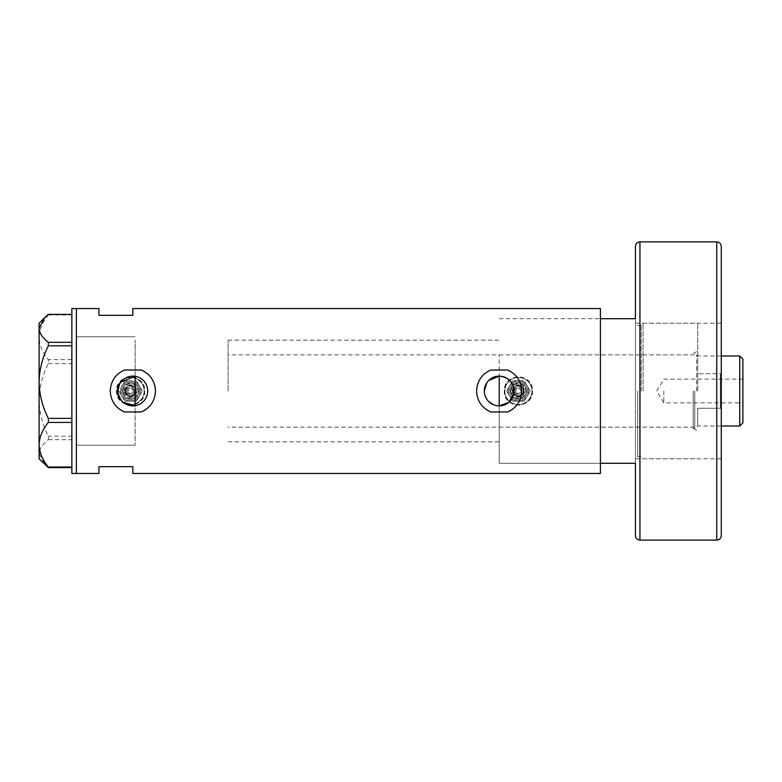 <?xml version="1.0" encoding="UTF-8"?>
<svg xmlns="http://www.w3.org/2000/svg" width="782" height="782" viewBox="0 0 782 782"><rect width="100%" height="100%" fill="white"/><g stroke="black" fill="none" stroke-linecap="round" stroke-linejoin="round"><path stroke-width="0.59" stroke-dasharray="3.91 2.93" d="M135.12 376.308L135.12 394.392C130.135 398.048 126.752 396.924 124.954 391A5.65 5.65 0 0 1 130.604 385.35A5.65 5.65 0 0 1 136.244 391L135.12 394.392L135.12 445.222L135.12 405.692M499.199 405.868L499.199 376.132M496.277 405.575L493.491 404.724M488.682 401.508L486.844 399.27M485.466 396.699L484.615 393.923M484.4 392.466L484.332 391M147.485 388.361L147.485 393.639M146.791 396.181L145.657 398.556M144.132 400.697L142.256 402.515M140.086 403.991L137.691 405.056M524.048 391A5.65 5.65 0 0 1 518.398 396.65A5.65 5.65 0 0 1 512.748 391C512.406 383.718 524.399 383.708 524.048 391C524.399 398.273 512.406 398.302 512.748 391A5.65 5.65 0 0 1 518.398 385.35A5.65 5.65 0 0 1 524.048 391A5.65 5.65 0 0 1 518.398 396.65A5.65 5.65 0 0 1 512.748 391A5.65 5.65 0 0 1 518.398 385.35A5.65 5.65 0 0 1 524.048 391A5.65 5.65 0 0 1 518.398 396.65A5.65 5.65 0 0 1 512.748 391A5.65 5.65 0 0 1 518.398 385.35A5.65 5.65 0 0 1 524.048 391M136.244 391A5.65 5.65 0 0 1 130.604 396.65A5.65 5.65 0 0 1 124.954 391C126.743 385.086 130.135 383.952 135.12 387.608L136.244 391A5.65 5.65 0 0 1 130.604 396.65A5.65 5.65 0 0 1 124.954 391A5.65 5.65 0 0 1 130.604 385.35A5.65 5.65 0 0 1 136.244 391A5.65 5.65 0 0 1 130.604 396.65A5.65 5.65 0 0 1 124.954 391A5.65 5.65 0 0 1 130.604 385.35A5.65 5.65 0 0 1 136.244 391M117.046 391A13.558 13.558 0 0 1 130.604 377.442A13.558 13.558 0 0 1 144.152 391A13.558 13.558 0 0 1 130.604 404.558A13.558 13.558 0 0 1 117.046 391A13.558 13.558 0 0 1 130.604 377.442A13.558 13.558 0 0 1 144.152 391A13.558 13.558 0 0 1 130.604 404.558A13.558 13.558 0 0 1 117.046 391A13.558 13.558 0 0 1 130.604 377.442A13.558 13.558 0 0 1 144.152 391A13.558 13.558 0 0 1 130.604 404.558A13.558 13.558 0 0 1 117.046 391A13.558 13.558 0 0 1 130.604 377.442A13.558 13.558 0 0 1 144.152 391A13.558 13.558 0 0 1 130.604 404.558A13.558 13.558 0 0 1 117.046 391M504.84 391A13.558 13.558 0 0 1 518.398 377.442A13.558 13.558 0 0 1 531.956 391A13.558 13.558 0 0 1 518.398 404.558A13.558 13.558 0 0 1 504.84 391A13.558 13.558 0 0 1 518.398 377.442A13.558 13.558 0 0 1 531.956 391A13.558 13.558 0 0 1 518.398 404.558A13.558 13.558 0 0 1 504.84 391A13.558 13.558 0 0 1 518.398 377.442A13.558 13.558 0 0 1 531.956 391A13.558 13.558 0 0 1 518.398 404.558A13.558 13.558 0 0 1 504.84 391A13.558 13.558 0 0 1 518.398 377.442A13.558 13.558 0 0 1 531.956 391A13.558 13.558 0 0 1 518.398 404.558A13.558 13.558 0 0 1 504.84 391M144.719 391C145.599 409.191 115.619 409.25 116.479 391C115.599 372.789 145.589 372.779 144.719 391A14.125 14.125 0 0 1 130.604 405.125A14.125 14.125 0 0 1 116.479 391A14.125 14.125 0 0 1 130.604 376.875A14.125 14.125 0 0 1 144.719 391M532.522 391C533.402 409.191 503.422 409.25 504.282 391C503.403 372.789 533.392 372.779 532.522 391A14.125 14.125 0 0 1 518.398 405.125A14.125 14.125 0 0 1 504.282 391A14.125 14.125 0 0 1 518.398 376.875A14.125 14.125 0 0 1 532.522 391M513.774 393.903L514.057 391M117.994 391L118.336 394.177M120.995 399.954L123.165 402.271M154.455 384.363A22.59 22.59 0 0 0 144.289 371.509M520.792 384.363A22.59 22.59 0 0 0 510.626 371.509M600.41 308.538L600.41 463.296L499.199 463.296L499.199 391L499.199 463.296L600.41 463.296L600.41 318.704L600.41 473.462M76.382 391L76.382 473.462L76.382 391M132.862 308.538L132.862 315.312L98.972 315.312L98.972 308.538M98.972 473.462L98.972 466.688L132.862 466.688L132.862 473.462M635.424 463.296L600.41 463.296L600.41 318.704L600.41 391L600.41 318.704L635.424 318.704L635.424 463.296L635.424 318.704M120.995 382.046L119.363 384.773M490.793 370.033A22.59 22.59 0 0 0 490.793 411.967M513.363 408.605A22.59 22.59 0 0 0 521.535 394.382M124.455 370.033A22.59 22.59 0 0 0 124.455 411.967M147.026 408.605A22.59 22.59 0 0 0 155.198 394.382M137.691 376.944L140.086 378.009M142.265 379.485L144.132 381.303M145.657 383.444L146.791 385.809M486.844 382.721L488.682 380.492M76.382 441.116L76.382 336.778L76.382 441.116M71.856 473.462L71.856 308.538M48.347 314.384L48.347 314.96C42.541 321.93 39.452 329.369 39.1 337.267C39.413 345.058 42.502 352.496 48.347 359.573L48.347 363.62C42.541 374.959 39.452 387.061 39.1 399.905C39.413 412.583 42.502 424.675 48.347 436.19L48.347 439.67C42.511 444.078 39.423 448.741 39.1 453.638L44.652 464.332M48.347 314.96L71.856 314.96L71.856 359.573L48.347 359.573M48.347 363.62L71.856 363.62L71.856 436.19L48.347 436.19M48.347 439.67L71.856 439.67L71.856 467.616L71.856 314.96M39.1 323.22L39.1 458.78M71.856 439.67L71.856 436.19M71.856 363.62L71.856 359.573M697.72 391L697.72 323.22L697.72 391M694.778 391L694.778 428.839L694.778 391M693.194 391L693.194 428.839L693.194 391M641.191 391L641.191 324.647L641.191 391M643.048 391L643.048 323.22L643.048 391M499.199 391L499.199 354.852L499.199 391M742.9 422.857L742.9 359.143M739.733 355.986L739.733 426.014M663.83 391L663.83 402.857L663.83 391M720.31 391L720.31 373.737L697.72 373.737L720.31 373.737L720.31 408.263L697.72 408.263L697.72 426.014L697.72 408.263L720.31 408.263L720.31 391M696.586 391L696.586 354.852L696.586 391M228.09 391L228.09 340.17L228.09 391M135.12 391L135.12 340.17L135.12 391M720.31 408.263L720.31 373.737L720.31 408.263M742.9 391L742.9 379.143L742.9 391M721.278 535.592L721.278 246.408M721.278 391L721.278 323.22L721.278 391M635.424 391L635.424 323.22L635.424 391M125.697 391A4.907 4.907 0 0 1 130.604 386.093A4.907 4.907 0 0 1 135.501 391A4.907 4.907 0 0 0 130.604 386.093A4.907 4.907 0 0 0 125.697 391A4.907 4.907 0 0 0 130.604 395.907A4.907 4.907 0 0 0 135.501 391A4.907 4.907 0 0 1 130.604 395.907A4.907 4.907 0 0 1 125.697 391A4.907 4.907 0 0 0 130.604 395.907A4.907 4.907 0 0 0 135.501 391M122.696 391A7.908 7.908 0 0 0 130.604 398.908A7.908 7.908 0 0 0 138.502 391A7.908 7.908 0 0 1 130.604 398.908A7.908 7.908 0 0 1 122.696 391A7.908 7.908 0 0 1 130.604 383.092A7.908 7.908 0 0 1 138.502 391A7.908 7.908 0 0 0 130.604 383.092A7.908 7.908 0 0 0 122.696 391A7.908 7.908 0 0 1 130.604 383.092A7.908 7.908 0 0 1 138.502 391A7.908 7.908 0 0 0 130.604 383.092A7.908 7.908 0 0 0 122.696 391M123.253 391A7.341 7.341 0 0 1 130.604 383.659A7.341 7.341 0 0 1 137.945 391A7.341 7.341 0 0 1 130.604 398.341A7.341 7.341 0 0 1 123.253 391M125.521 391A5.083 5.083 0 0 1 130.604 385.917A5.083 5.083 0 0 1 135.687 391A5.083 5.083 0 0 1 130.604 396.083A5.083 5.083 0 0 1 125.521 391M120.428 391A10.166 10.166 0 0 1 130.604 380.834L124.729 380.834L121.796 385.917A10.166 10.166 0 0 1 140.77 391A10.166 10.166 0 0 1 121.796 396.083A10.166 10.166 0 0 1 121.796 385.917L124.729 380.834L130.604 380.834A10.166 10.166 0 0 1 139.401 385.917L136.469 380.834L139.401 385.917A10.166 10.166 0 0 1 139.401 396.083L142.344 391L139.401 385.917L142.344 391L139.401 396.083A10.166 10.166 0 0 1 130.604 401.166L136.469 401.166L139.401 396.083L136.469 401.166L130.604 401.166A10.166 10.166 0 0 1 121.796 396.083L124.729 401.166L130.604 401.166L124.729 401.166L121.796 396.083A10.166 10.166 0 0 1 130.604 380.834A10.166 10.166 0 0 1 140.77 391A10.166 10.166 0 0 1 130.604 401.166A10.166 10.166 0 0 1 120.428 391A10.166 10.166 0 0 1 130.604 380.834A10.166 10.166 0 0 1 140.77 391A10.166 10.166 0 0 1 130.604 401.166A10.166 10.166 0 0 1 120.428 391M133.311 391C131.532 387.549 129.724 387.549 127.886 391A2.708 2.708 0 0 1 130.604 388.292A2.708 2.708 0 0 1 133.311 391A2.708 2.708 0 0 1 130.604 393.708A2.708 2.708 0 0 1 127.886 391C129.724 394.441 131.532 394.441 133.311 391M118.864 391L121.796 396.083L118.864 391M513.5 391A4.907 4.907 0 0 1 518.398 386.093A4.907 4.907 0 0 1 523.305 391A4.907 4.907 0 0 0 518.398 386.093A4.907 4.907 0 0 0 513.5 391A4.907 4.907 0 0 0 518.398 395.907A4.907 4.907 0 0 0 523.305 391A4.907 4.907 0 0 1 518.398 395.907A4.907 4.907 0 0 1 513.5 391A4.907 4.907 0 0 0 518.398 395.907A4.907 4.907 0 0 0 523.305 391M510.49 391A7.908 7.908 0 0 0 518.398 398.908A7.908 7.908 0 0 0 526.306 391A7.908 7.908 0 0 1 518.398 398.908A7.908 7.908 0 0 1 510.49 391A7.908 7.908 0 0 1 518.398 383.092A7.908 7.908 0 0 1 526.306 391A7.908 7.908 0 0 0 518.398 383.092A7.908 7.908 0 0 0 510.49 391A7.908 7.908 0 0 1 518.398 383.092A7.908 7.908 0 0 1 526.306 391A7.908 7.908 0 0 0 518.398 383.092A7.908 7.908 0 0 0 510.49 391M511.057 391A7.341 7.341 0 0 1 518.398 383.659A7.341 7.341 0 0 1 525.739 391A7.341 7.341 0 0 1 518.398 398.341A7.341 7.341 0 0 1 511.057 391M513.315 391A5.083 5.083 0 0 1 518.398 385.917A5.083 5.083 0 0 1 523.481 391A5.083 5.083 0 0 1 518.398 396.083A5.083 5.083 0 0 1 513.315 391M508.232 391A10.166 10.166 0 0 1 518.398 380.834L512.533 380.834L506.658 391L509.59 385.917A10.166 10.166 0 0 1 528.564 391A10.166 10.166 0 0 1 509.59 396.083A10.166 10.166 0 0 1 509.59 385.917L512.533 380.834L524.272 380.834L518.398 380.834A10.166 10.166 0 0 1 527.205 385.917L524.272 380.834L527.205 385.917A10.166 10.166 0 0 1 527.205 396.083L530.137 391L527.205 385.917L530.137 391L527.205 396.083A10.166 10.166 0 0 1 518.398 401.166L524.272 401.166L527.205 396.083L524.272 401.166L518.398 401.166A10.166 10.166 0 0 1 509.59 396.083L512.533 401.166L518.398 401.166L512.533 401.166L509.59 396.083A10.166 10.166 0 0 1 518.398 380.834A10.166 10.166 0 0 1 528.564 391A10.166 10.166 0 0 1 518.398 401.166A10.166 10.166 0 0 1 508.232 391A10.166 10.166 0 0 1 518.398 380.834A10.166 10.166 0 0 1 528.564 391A10.166 10.166 0 0 1 518.398 401.166A10.166 10.166 0 0 1 508.232 391M521.105 391C519.326 387.549 517.518 387.549 515.69 391A2.708 2.708 0 0 1 518.398 388.292A2.708 2.708 0 0 1 521.105 391A2.708 2.708 0 0 1 518.398 393.708A2.708 2.708 0 0 1 515.69 391C517.518 394.441 519.326 394.441 521.105 391M506.658 391L509.59 396.083L506.658 391M640.106 391L640.106 456.522L640.106 391M637.692 391L637.692 456.522L637.692 391M716.762 241.892L716.762 540.108M639.95 540.108L639.95 241.892M134.377 391A3.773 3.773 0 0 0 130.604 387.227A3.773 3.773 0 0 0 126.831 391A3.773 3.773 0 0 0 130.604 394.773A3.773 3.773 0 0 0 134.377 391M139.636 391A9.032 9.032 0 0 1 130.604 400.032A9.032 9.032 0 0 1 121.562 391A9.032 9.032 0 0 0 130.604 400.032A9.032 9.032 0 0 0 139.636 391A9.032 9.032 0 0 0 130.604 381.968A9.032 9.032 0 0 0 121.562 391A9.032 9.032 0 0 1 130.604 381.968A9.032 9.032 0 0 1 139.636 391M124.387 391A6.217 6.217 0 0 1 130.604 384.783A6.217 6.217 0 0 1 136.811 391A6.217 6.217 0 0 1 130.604 397.217A6.217 6.217 0 0 1 124.387 391M126.645 391A3.949 3.949 0 0 1 130.604 387.051A3.949 3.949 0 0 1 134.553 391A3.949 3.949 0 0 1 130.604 394.949A3.949 3.949 0 0 1 126.645 391M522.171 391A3.773 3.773 0 0 0 518.398 387.227A3.773 3.773 0 0 0 514.624 391A3.773 3.773 0 0 0 518.398 394.773A3.773 3.773 0 0 0 522.171 391M527.439 391A9.032 9.032 0 0 1 518.398 400.032A9.032 9.032 0 0 1 509.365 391A9.032 9.032 0 0 0 518.398 400.032A9.032 9.032 0 0 0 527.439 391A9.032 9.032 0 0 0 518.398 381.968A9.032 9.032 0 0 0 509.365 391A9.032 9.032 0 0 1 518.398 381.968A9.032 9.032 0 0 1 527.439 391M512.19 391A6.217 6.217 0 0 1 518.398 384.783A6.217 6.217 0 0 1 524.614 391A6.217 6.217 0 0 1 518.398 397.217A6.217 6.217 0 0 1 512.19 391M514.448 391A3.949 3.949 0 0 1 518.398 387.051A3.949 3.949 0 0 1 522.356 391A3.949 3.949 0 0 1 518.398 394.949A3.949 3.949 0 0 1 514.448 391M228.09 441.83L499.199 441.83M135.12 445.222L76.382 445.222L135.12 445.222M135.12 336.778L76.382 336.778L135.12 336.778M499.199 318.704L600.41 318.704L499.199 318.704M228.09 340.17L499.199 340.17M693.194 428.839L694.778 428.839L697.72 431.781M499.199 427.148L693.194 427.148M721.278 323.22L635.424 323.22C636.382 325.302 637.135 326.055 637.692 325.478L640.106 325.478L643.048 323.22L697.72 323.22M721.278 458.78L635.424 458.78C636.353 456.717 637.105 455.965 637.692 456.522L640.106 456.522L643.048 458.78L697.72 458.78M693.194 353.161L694.778 353.161L697.72 350.219M499.199 354.852L693.194 354.852M742.9 379.143L663.83 379.143L656.704 391L663.83 402.857L742.9 402.857M721.278 355.986L697.72 355.986L696.586 354.852L228.09 354.852M721.278 426.014L697.72 426.014L696.586 427.148L228.09 427.148"/><path stroke-width="1.17" d="M513.774 393.903L508.632 402.486L499.199 405.868L496.277 405.575M493.491 404.724L488.682 401.508M486.844 399.27L485.466 396.699M484.615 393.923L484.4 392.466M147.485 393.639L146.791 396.181M145.657 398.556L144.132 400.697M142.256 402.515L140.086 403.991M137.691 405.056L135.12 405.692L123.165 402.271M514.057 391A14.868 14.868 0 0 0 499.199 376.132A14.868 14.868 0 0 0 484.332 391A14.868 14.868 0 0 0 499.199 405.868A14.868 14.868 0 0 0 514.057 391C513.188 381.968 508.232 377.012 499.199 376.132L488.682 380.492M117.994 391A14.868 14.868 0 0 0 132.862 405.868A14.868 14.868 0 0 0 147.72 391A14.868 14.868 0 0 0 132.862 376.132A14.868 14.868 0 0 0 117.994 391L119.363 384.773M118.336 394.177L120.995 399.954M141.268 370.033L124.455 370.033C115.472 374.099 110.751 381.088 110.262 391C110.761 400.922 115.482 407.911 124.455 411.967L141.268 411.967C150.232 407.921 154.963 400.931 155.452 391C154.983 381.108 150.252 374.119 141.268 370.033A22.59 22.59 0 0 1 144.289 371.509M155.198 394.382A22.59 22.59 0 0 0 154.455 384.363M507.596 370.033L490.793 370.033C481.81 374.099 477.088 381.088 476.6 391C477.098 400.922 481.82 407.911 490.793 411.967L507.596 411.967C516.57 407.921 521.301 400.931 521.789 391C521.32 381.108 516.589 374.119 507.596 370.033A22.59 22.59 0 0 1 510.626 371.509M521.535 394.382A22.59 22.59 0 0 0 520.792 384.363M635.424 318.704L635.424 246.408L635.424 318.704L600.41 318.704L600.41 473.462L132.862 473.462L132.862 466.688L98.972 466.688L98.972 473.462L71.856 473.462L71.856 308.538L76.382 308.538L76.382 473.462L76.382 308.538L98.972 308.538L98.972 315.312L132.862 315.312L132.862 308.538L600.41 308.538L600.41 463.296L635.424 463.296L635.424 535.592L635.424 463.296M137.691 376.944L135.12 376.308L120.995 382.046M507.596 411.967A22.59 22.59 0 0 0 513.363 408.605M141.268 411.967A22.59 22.59 0 0 0 147.026 408.605M140.086 378.009L142.265 379.485M144.132 381.303L145.657 383.444M146.791 385.809L147.485 388.361M484.332 391L486.844 382.721M71.856 467.616L48.347 467.616L48.347 467.04C42.541 460.07 39.452 452.631 39.1 444.733C39.413 436.942 42.502 429.504 48.347 422.427L48.347 418.38C42.541 407.041 39.452 394.939 39.1 382.095C39.413 369.417 42.502 357.325 48.347 345.81L48.347 342.33C42.511 337.922 39.423 333.259 39.1 328.362L44.652 317.668L48.347 314.384L71.856 314.384M44.652 317.668L39.1 323.22L39.1 458.78L48.347 467.616M48.347 467.04L71.856 467.04M71.856 422.427L48.347 422.427M48.347 418.38L71.856 418.38M71.856 345.81L48.347 345.81M48.347 342.33L71.856 342.33M135.12 376.308L135.12 405.692M499.199 405.868L499.199 376.132M739.733 355.986L742.9 359.143L742.9 422.857L739.733 426.014L739.733 355.986L721.278 355.986M721.278 246.408L721.278 535.592C721.014 538.339 719.508 539.844 716.762 540.108L716.762 241.892C719.508 242.156 721.014 243.661 721.278 246.408M716.762 241.892L639.95 241.892L639.95 540.108C637.203 539.844 635.698 538.339 635.424 535.592M739.733 426.014L721.278 426.014M639.95 241.892C637.203 242.156 635.698 243.661 635.424 246.408M716.762 540.108L639.95 540.108"/></g></svg>
